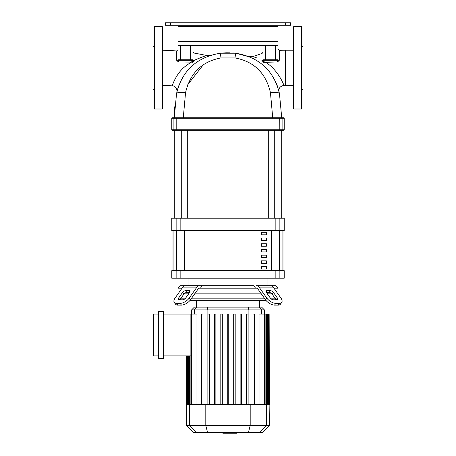 <?xml version="1.0" encoding="UTF-8"?>
<svg xmlns="http://www.w3.org/2000/svg" width="456" height="456" viewBox="0 0 456 456"><rect width="100%" height="100%" fill="white"/><g stroke="black" fill="none" stroke-linecap="round" stroke-linejoin="round"><path stroke-width="0.68" d="M282.908 230.696L282.908 270.682M173.092 270.682L173.092 230.696M266.372 263.363L266.372 260.86L261.379 260.86L261.379 263.363L266.372 263.363M261.379 249.438L261.379 251.94L266.372 251.94L266.372 249.438L261.379 249.438M261.379 255.149L261.379 257.651L266.372 257.651L266.372 255.149L261.379 255.149M261.379 238.015L261.379 240.517L266.372 240.517L266.372 238.015L261.379 238.015M266.372 269.074L266.372 266.572L261.379 266.572L261.379 269.074L266.372 269.074M261.379 243.726L261.379 246.229L266.372 246.229L266.372 243.726L261.379 243.726M261.379 232.303L261.379 234.806L266.372 234.806L266.372 232.303L261.379 232.303M285.473 22.8L285.473 25.297L290.472 25.297L290.472 22.8L165.528 22.8L165.528 25.297L170.527 25.297L170.527 22.8M285.473 25.297L170.527 25.297M165.528 25.297L165.528 22.8L165.528 25.297M178.022 41.542L178.022 45.286L277.978 45.286L277.978 41.542L178.022 41.542L178.022 26.551L277.978 26.551L277.978 25.297M178.022 25.297L178.022 26.551M277.978 26.551L277.978 41.542M277.978 49.185L279.311 50.434A86.361 86.361 0 0 1 285.473 50.211L285.473 85.346A51.226 51.226 0 0 0 283.712 85.375C284.618 85.705 277.048 68.36 265.124 62.113L277.522 61.97L279.271 60.329L279.311 51.243M176.723 60.363L178.478 62.01L178.524 60.283L190.517 60.283L190.517 59.782L178.022 59.782A0.502 0.502 0 0 0 178.524 60.283L180.525 60.283L178.524 60.283L178.022 59.782A1.248 0.581 -0 0 1 176.723 60.363L176.671 50.969A229.961 229.961 0 0 0 162.53 50.257M178.478 62.01L191.155 62.107L185.427 66.217C175.691 73.775 171.98 86.315 172.374 85.87A194.832 194.832 0 0 0 162.53 85.397M174.397 130.245A0.502 0.496 -90 0 1 173.901 129.749L171.775 129.749L172.277 130.245L283.723 130.245L284.225 129.749L282.099 129.749A0.502 0.496 90 0 1 281.603 130.245M279.773 130.245L279.813 129.749L282.099 129.749L282.099 118.252L284.225 118.252L283.723 117.756L176.227 117.756L183.278 117.756L185.546 92.693C190.112 73.068 201.934 61.48 221.006 57.929L234.994 57.929C254.066 61.48 265.882 73.068 270.454 92.693A12.494 2.696 -10.7 0 1 279.46 93.605C273.993 70.805 259.47 57.348 235.883 53.221L250.578 57.188M174.397 117.756L172.277 117.756L171.775 118.252L173.901 118.252A0.502 0.496 -90 0 1 174.397 117.756L176.227 117.756L174.277 117.756L176.54 93.605A12.494 2.696 10.7 0 1 185.546 92.693M277.333 85.848L279.46 93.605L281.722 117.756L272.722 117.756L270.454 92.693M193.019 59.679A1.248 0.73 180 0 0 194.148 60.403C194.045 50.719 194.045 50.719 194.148 60.403L194.148 60.403C200.925 57.348 205.32 55.735 207.349 55.564C205.753 55.598 201.352 57.217 194.148 60.409M193.019 59.782A1.248 0.747 180 0 0 194.17 60.523L192.603 62.307L192.517 60.283A0.502 0.502 0 0 0 193.019 59.782L192.517 60.283A0.502 0.502 0 0 0 193.019 59.782L190.517 59.782L190.517 45.788L193.019 45.788L193.019 59.782A0.502 0.502 0 0 1 192.517 60.283L190.517 60.283M192.603 62.307L191.155 62.107L191.241 60.283M178.022 59.782L178.022 45.788A0.502 0.502 0 0 1 178.524 45.286A0.502 0.502 0 0 0 178.022 45.788A0.502 0.502 0 0 1 178.524 45.286A0.502 0.502 0 0 0 178.022 45.788L180.525 45.788L180.525 45.286M193.019 45.788A0.502 0.502 0 0 0 192.517 45.286A0.502 0.502 0 0 1 193.019 45.788M262.981 59.531A1.248 0.764 180 0 1 261.966 60.277C250.435 55.353 250.435 55.353 261.966 60.277L263.448 62.341L263.482 60.283L265.483 60.283L263.482 60.283L265.483 60.283L264.964 60.283L264.85 62.147M279.271 60.329A1.248 0.547 180 0 1 277.978 59.782L277.476 60.283A0.502 0.502 0 0 0 277.978 59.782L277.476 60.283L275.475 60.283L275.475 59.782L265.483 59.782L265.483 60.283L277.476 60.283L277.522 61.97L263.448 62.341M261.904 60.574A1.248 0.798 180 0 0 262.981 59.782L263.482 60.283A0.502 0.502 0 0 1 262.981 59.782L262.981 45.788L277.978 45.788A0.502 0.502 0 0 0 277.476 45.286A0.502 0.502 0 0 1 277.978 45.788A0.502 0.502 0 0 0 277.476 45.286A0.502 0.502 0 0 1 277.978 45.788L277.978 59.782L275.475 59.782L275.475 45.286M253.131 56.647L257.247 58.094M254.437 59.103L253.519 58.607M252.179 57.935L255.075 59.462M265.147 67.015L265.637 67.494M268.669 70.805L269.918 72.356M276.353 83.357L279.009 91.474C278.445 88.43 280.012 86.395 283.712 85.375M278.929 91.149L278.576 89.764M277.59 86.577L277.271 85.677M263.482 45.286A0.502 0.502 0 0 0 262.981 45.788M249.193 56.601L249.575 56.761M266.27 68.138L268.128 70.173M188.79 69.135L189.998 67.864M208.985 55.774L209.988 55.432L208.99 55.774M179.35 84.075L177.298 90.225M177.065 91.171L178.638 85.927M232.737 52.942L235.883 53.221L220.117 53.221C196.53 57.348 182.007 70.805 176.54 93.605M203.382 64.655L187.849 84.537M174.363 113.002L174.745 106.744M221.006 57.929A12.494 0.462 -96.3 0 0 220.117 53.221L225.657 52.822M226.489 52.799L230.069 52.816M261.75 73.268L258.176 69.266M281.722 117.756L279.46 93.605M174.277 218.207L174.277 130.245M281.722 218.207L281.722 130.245M268.293 130.245L268.293 218.207M274.29 130.245L274.29 218.207M266.093 232.303L266.093 234.806M267.98 285.673L267.98 278.177M188.02 285.673L188.02 278.177M275.851 278.177L284.225 278.177L284.225 270.682L171.775 270.682L171.775 278.177L275.851 278.177L275.851 270.682M282.971 230.696L282.971 270.682M173.029 230.696L173.029 270.682M275.851 230.696L284.225 230.696L284.225 218.207L171.775 218.207L171.775 230.696L275.851 230.696L275.851 218.207M273.942 288.169L277.978 288.169L275.475 285.673L256.574 285.673A4.999 3.534 90 0 1 259.071 287.137L266.783 298.042L265.534 299.809L257.822 288.904A2.497 1.767 -90 0 0 256.574 288.169L255.554 288.169L253.753 285.673L180.525 285.673L178.022 288.169L178.022 293.168L178.524 293.168L178.022 293.168L178.022 293.881M277.978 288.169L277.978 293.168L277.476 293.168L277.978 293.168L277.978 293.881M266.874 290.671L270.408 290.671A2.497 1.248 -144.7 0 1 273.423 292.438L277.385 298.042A2.497 1.248 -144.7 0 1 277.658 299.484A2.497 1.248 -144.7 0 1 276.866 299.809L273.332 299.809A2.497 1.248 -144.7 0 1 270.317 298.042L266.355 292.438A2.497 1.248 -144.7 0 1 266.082 290.996A2.497 1.248 -144.7 0 1 266.874 290.671L266.042 291.846M277.385 298.042L276.136 299.809L272.175 294.205A2.497 1.248 35.3 0 0 269.154 292.438L266.355 292.438M265.534 299.809A7.495 3.751 35.3 0 0 274.58 305.11L278.114 305.11A7.495 3.751 35.3 0 0 280.491 304.135L281.74 302.368A7.495 3.751 -144.7 0 0 280.919 298.042L273.207 287.137A4.999 3.534 -90 0 0 270.71 285.673L256.574 285.673M274.58 305.11L275.834 303.343A7.495 3.751 -144.7 0 1 266.783 298.042M275.834 303.343L279.368 303.343L278.114 305.11M281.74 302.368A7.495 3.751 -144.7 0 1 279.368 303.343M189.217 298.042L196.929 287.137A4.999 3.534 -90 0 1 199.426 285.673L185.29 285.673A4.999 3.534 90 0 0 182.793 287.137L175.081 298.042A7.495 3.751 144.7 0 0 174.26 302.368L175.509 304.135A7.495 3.751 -35.3 0 0 177.886 305.11L181.42 305.11A7.495 3.751 -35.3 0 0 190.465 299.809L189.217 298.042A7.495 3.751 144.7 0 1 180.166 303.343L181.42 305.11M199.426 285.673L202.247 285.673L200.446 288.169L255.554 288.169M178.022 288.169L182.058 288.169M185.592 290.671L189.126 290.671A2.497 1.248 144.7 0 1 189.918 290.996A2.497 1.248 144.7 0 1 189.645 292.438L186.846 292.438A2.497 1.248 -35.3 0 0 183.825 294.205L179.863 299.809L178.615 298.042L182.577 292.438A2.497 1.248 144.7 0 1 185.592 290.671L186.846 292.438M189.645 292.438L185.683 298.042A2.497 1.248 144.7 0 1 182.668 299.809L179.134 299.809A2.497 1.248 144.7 0 1 178.342 299.484A2.497 1.248 144.7 0 1 178.615 298.042M200.446 288.169L199.426 288.169A2.497 1.767 90 0 0 198.178 288.904L190.465 299.809M177.886 305.11L176.632 303.343A7.495 3.751 144.7 0 1 174.26 302.368L175.509 304.135M176.632 303.343L180.166 303.343M184.897 293.168L189.126 293.168L184.897 293.168M195.162 293.168L260.838 293.168L195.162 293.168M266.874 293.168L271.103 293.168L266.874 293.168M259.384 307.11L259.384 300.664M196.616 307.11L196.616 300.664M274.974 298.167L270.408 298.167M264.372 298.167L191.628 298.167M185.592 298.167L181.026 298.167M189.793 300.664L266.207 300.664M158.534 311.585L163.533 311.585L163.533 358.41L158.534 358.41L158.534 311.585M163.533 314.081L196.952 314.081L196.952 404.711M158.534 355.914L153.535 355.914L153.535 314.081L158.534 314.081M190.882 355.914L163.533 355.914M191.617 309.898L264.383 309.898L261.596 307.11L194.404 307.11L191.617 309.898L191.617 314.081M259.048 404.711L259.048 314.081L269.137 314.081L269.137 404.711L186.618 404.711L186.618 355.914M209.441 314.081L209.441 404.711L209.441 314.081L207.942 314.081L207.942 404.711M215.876 314.081L215.876 404.711L215.876 314.081L214.377 314.081L214.377 404.711M222.311 314.081L222.311 404.711L222.311 314.081L220.812 314.081L220.812 404.711M203 314.081L203 404.711L203 314.081L201.501 314.081L201.501 404.711M269.382 425.63L186.618 425.63L193.589 432.601L262.411 432.601L269.382 425.63L269.137 404.711M269.382 404.711L269.137 314.081M227.248 404.711L227.248 314.081L228.752 314.081L228.752 404.711M246.559 404.711L246.559 314.081L248.058 314.081L248.058 404.711M253 404.711L253 314.081L254.499 314.081L254.499 404.711M233.689 404.711L233.689 314.081L235.188 314.081L235.188 404.711M240.124 404.711L240.124 314.081L241.623 314.081L241.623 404.711M236.989 432.601L236.989 433.2L222.824 433.2L222.824 432.601M233.922 433.2L233.922 432.601M222.938 433.2L222.938 432.601L222.933 433.2M233.067 432.185L233.067 432.601M293.47 27.046A0.502 0.502 0 0 1 293.966 26.551L293.966 109.007A0.502 0.502 0 0 1 293.47 108.511L293.47 27.046M301.963 89.866L301.963 108.511A0.502 0.502 0 0 1 301.462 109.007L301.462 26.551A0.502 0.502 0 0 1 301.963 27.046L301.963 40.943M301.963 108.511L301.963 27.046M301.963 89.769L302.961 88.766L302.961 46.786L301.963 45.788M162.034 109.007A0.502 0.502 0 0 0 162.53 108.511L162.53 27.046A0.502 0.502 0 0 0 162.034 26.551L162.034 109.007L154.538 109.007A0.502 0.502 0 0 1 154.037 108.511L154.037 27.046A0.502 0.502 0 0 1 154.538 26.551L162.034 26.551M154.037 89.769L153.039 88.766L153.039 46.786L154.037 45.788M176.552 270.682L176.552 230.696M279.448 230.696L279.448 270.682M271.371 270.682L271.371 230.696M184.629 230.696L184.629 270.682M176.227 130.245L176.187 129.749L173.901 129.749L173.901 118.252L176.187 118.252L176.227 117.756L176.187 118.252L282.099 118.252A0.502 0.496 -90 0 0 281.603 117.756A0.502 0.496 90 0 1 282.099 118.252M279.773 117.756L279.813 129.749L176.187 129.749L176.187 118.252M190.517 45.286L190.517 45.788L180.525 45.788L180.525 60.283M263.482 60.283A0.502 0.502 0 0 1 262.981 59.782L265.483 59.782L265.483 45.286M234.994 57.929A12.494 0.462 -83.7 0 1 235.883 53.221M279.864 278.177L279.864 270.682M279.864 230.696L279.864 218.207M180.148 230.696L180.148 218.207M176.136 218.207L176.136 230.696M176.136 270.682L176.136 278.177M180.148 278.177L180.148 270.682M269.154 292.438L270.408 290.671M272.175 294.205L273.423 292.438M259.071 287.137L273.207 287.137M189.958 291.846L189.126 290.671M183.825 294.205L182.577 292.438M182.793 287.137L196.929 287.137M194.364 314.081L194.364 309.898L197.06 307.11M207.098 404.711L207.098 309.898L207.816 307.11M248.902 404.711L248.902 309.898L248.184 307.11M261.636 314.081L261.636 309.898L258.94 307.11M266.412 404.711L266.412 314.081M264.366 404.711L264.366 314.081M267.649 404.711L267.649 314.081M188.351 404.711L188.351 355.914M191.634 404.711L191.634 314.081M189.588 404.711L189.588 355.914M196.268 432.601L189.536 425.63L189.536 404.711M207.605 432.601L205.804 425.63L205.804 404.711M248.395 432.601L250.196 425.63L250.196 404.711M266.464 404.711L266.464 425.63L259.732 432.601M154.538 109.007L154.538 26.551M293.47 85.346L285.473 85.346M284.225 129.749L284.225 118.252M171.775 129.749L171.775 118.252M209.8 55.495L207.36 55.564L194.068 53.056L193.019 51.819M176.671 50.969L178.022 49.721M249.181 56.595L252.915 56.584L262.075 53.443L262.981 52.24M172.374 85.87C175.338 85.637 177.583 89.655 176.894 91.884L176.917 91.799M293.47 50.211L285.473 50.211M187.707 218.207L187.707 130.245M181.71 218.207L181.71 130.245M264.383 314.081L264.383 309.898M267.165 314.081L267.165 404.711M265.118 314.081L265.118 404.711M268.402 314.081L268.402 404.711M187.598 404.711L187.598 355.914M186.863 404.711L186.863 355.914M190.882 404.711L190.882 314.081M188.835 404.711L188.835 355.914M186.618 425.63L186.618 404.711M301.462 26.551L293.966 26.551M301.462 109.007L293.966 109.007"/></g></svg>
